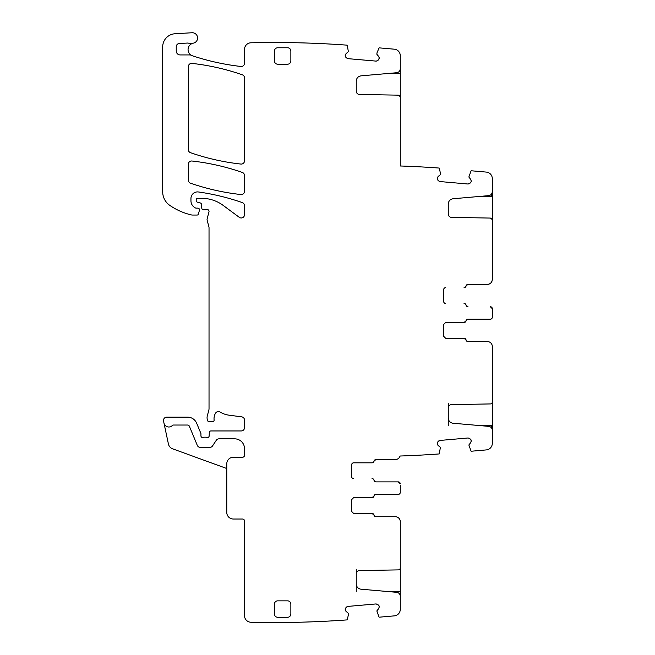 <?xml version="1.0" encoding="UTF-8"?>
<svg xmlns="http://www.w3.org/2000/svg" width="655" height="655" viewBox="0 0 655 655"><rect width="100%" height="100%" fill="white"/><g stroke="black" fill="none" stroke-linecap="round" stroke-linejoin="round"><path stroke-width="0.98" d="M492.028 281.085L492.028 281.085A4.929 4.929 0 0 1 487.377 284.385L467.989 284.385A1.973 1.973 0 0 0 466.041 286.022A1.973 1.973 0 0 1 464.1 287.668L464.043 287.668A1.973 1.973 0 0 0 465.992 286.022L467.932 284.385L487.377 284.385C490.374 284.09 492.011 282.444 492.306 279.448L492.306 178.635A6.575 6.575 0 0 0 486.305 172.085L471.117 170.758L468.849 177.022L470.765 179.454L471.272 181.361L470.462 182.925L468.104 184.022L439.89 181.55L438.326 180.739L437.245 178.152L438.064 176.588L440.25 174.754L440.471 173.403L439.251 168.065A992.792 992.792 0 0 0 400.287 165.985L400.287 68.8C400.107 71.035 398.903 72.345 396.693 72.73L361.052 75.849C358.105 76.357 356.508 78.109 356.255 81.089L356.255 91.192C356.443 93.166 357.515 94.263 359.48 94.484L398.355 95.155L400.287 96.678M448.266 425.693L448.266 407.901A3.283 3.283 0 0 1 451.5 404.61L490.366 403.93A1.973 1.973 0 0 0 492.306 401.965L492.306 346.495A4.929 4.929 0 0 0 487.377 341.558L467.932 341.558A1.973 1.973 0 0 1 465.992 339.92L464.043 338.275L445.637 338.275L443.672 336.302L443.672 324.471L445.637 322.497L464.043 322.497L465.992 320.86A1.973 1.973 0 0 1 467.932 319.214L490.333 319.214A1.973 1.973 0 0 0 492.306 317.241L492.306 308.702L490.333 306.728A1.973 1.973 0 0 1 492.306 308.693L492.306 310.044M467.932 306.728L467.989 306.728A1.973 1.973 0 0 1 466.041 305.083A1.973 1.973 0 0 0 464.1 303.445L464.043 303.445A1.973 1.973 0 0 1 465.992 305.083L467.932 306.728M445.637 287.668A1.973 1.973 0 0 0 443.672 289.641L443.672 301.472A1.973 1.973 0 0 0 445.637 303.445M448.266 214.103L448.266 203.992L448.266 214.103C448.454 216.068 449.535 217.165 451.5 217.386L490.366 218.066L492.306 219.581M448.266 203.992C448.519 201.011 450.124 199.267 453.072 198.752L488.704 195.64C490.914 195.255 492.118 193.945 492.306 191.71M400.287 68.8L400.287 55.724A6.575 6.575 0 0 0 394.294 49.182L379.572 47.897A0.655 0.655 0 0 0 378.909 48.29L376.936 52.989L376.912 54.357L378.754 56.543L379.278 58.221L377.771 60.587L376.093 61.111L347.87 58.647L345.742 57.157L345.21 55.479L346.045 53.685L348.354 51.622L347.322 45.531A0.655 0.655 0 0 0 347.076 45.154A992.792 992.792 0 0 0 250.939 42.796A6.575 6.575 0 0 0 244.52 49.371L244.52 63.208A3.283 3.283 0 0 1 240.868 66.466A239.239 239.239 0 0 1 192.57 55.839A6.575 6.575 0 0 1 191.432 55.347A3.283 3.283 0 0 0 189.835 54.93L180.174 54.93A3.946 3.946 0 0 1 176.236 50.984L176.236 46.775A3.283 3.283 0 0 1 179.347 43.492L187.494 43.058A3.283 3.283 0 0 1 188.73 43.23A6.575 6.575 0 0 0 192.75 43.312A6.575 6.575 0 0 0 191.432 55.347M226.777 468.522L172.601 448.806A6.575 6.575 0 0 1 168.417 444L163.553 421.116A3.283 3.283 0 0 1 166.771 417.145L187.551 417.145A9.858 9.858 0 0 1 196.664 423.228L200.823 433.274A1.646 1.646 0 0 1 200.946 433.905L200.946 435.878A1.646 1.646 0 0 0 203.181 437.409A3.283 3.283 0 0 1 204.36 437.188L205.744 437.188A3.283 3.283 0 0 1 206.923 437.409A1.646 1.646 0 0 0 209.158 435.943L209.297 432.521A1.646 1.646 0 0 1 210.935 430.949L241.236 430.949A3.283 3.283 0 0 0 244.52 427.658L244.52 420.101A3.283 3.283 0 0 0 241.662 416.842L229.029 415.18A23.007 23.007 0 0 1 220.096 412.036A3.283 3.283 0 0 0 215.593 413.117A10.513 10.513 0 0 0 214.103 419.904A1.646 1.646 0 0 1 212.474 421.746L209.182 421.746A1.646 1.646 0 0 1 207.594 420.526L207.283 419.372A6.575 6.575 0 0 1 207.283 415.966L208.806 410.284A6.575 6.575 0 0 0 209.027 408.581L209.027 227.735A3.283 3.283 0 0 0 208.92 226.884L207.168 220.358A3.283 3.283 0 0 1 207.168 218.664L208.97 211.933A1.973 1.973 0 0 0 206.382 209.575A3.283 3.283 0 0 1 205.236 209.78L203.443 209.78A1.646 1.646 0 0 1 201.805 208.282L201.47 204.385A1.646 1.646 0 0 0 200.258 202.944L197.433 202.182A1.646 1.646 0 0 1 196.213 200.594L196.213 199.628A1.318 1.318 0 0 1 197.532 198.318L201.674 198.318A36.148 36.148 0 0 1 223.175 205.408L239.28 217.321A3.283 3.283 0 0 0 244.52 214.676L244.52 205.703A3.283 3.283 0 0 0 242.317 202.6A230.036 230.036 0 0 0 198.44 191.972A6.575 6.575 0 0 0 190.957 198.481L190.957 200.831A7.885 7.885 0 0 0 195.526 207.987A1.646 1.646 0 0 0 196.213 208.143L197.859 208.143A1.646 1.646 0 0 1 199.447 210.206L198.408 214.07A1.318 1.318 0 0 1 197.139 215.045L192.259 215.045A3.283 3.283 0 0 1 191.53 214.955A62.438 62.438 0 0 1 169.735 205.326A16.432 16.432 0 0 1 162.694 191.841L162.694 46.873A13.141 13.141 0 0 1 175.065 33.749L192.03 32.75A5.256 5.256 0 0 1 197.548 37.335A5.256 5.256 0 0 1 193.356 43.156A6.575 6.575 0 0 0 192.75 43.312M163.979 423.097A4.929 4.929 0 0 0 172.396 425.447A1.318 1.318 0 0 1 173.354 425.029L187.551 425.029A1.973 1.973 0 0 1 189.377 426.249L197.286 445.351A3.283 3.283 0 0 0 200.324 447.381L209.821 447.381A3.283 3.283 0 0 0 212.556 445.908L216.281 440.299A3.283 3.283 0 0 1 219.024 438.834L234.662 438.834A9.858 9.858 0 0 1 244.52 448.691L244.52 455.266A1.973 1.973 0 0 1 242.547 457.239L233.352 457.239A6.575 6.575 0 0 0 226.777 463.814L226.777 512.447A6.575 6.575 0 0 0 233.352 519.022L242.547 519.022A1.973 1.973 0 0 1 244.52 520.987L244.52 615.675A6.575 6.575 0 0 0 250.939 622.25A992.792 992.792 0 0 0 347.076 619.9A0.655 0.655 0 0 0 347.322 619.524L348.452 614.546L348.239 613.203L346.045 611.361L345.234 609.805L346.307 607.218L347.87 606.407L376.093 603.935L378.451 605.032L379.261 606.596L378.754 608.503L376.838 610.935L378.909 616.756A0.655 0.655 0 0 0 379.572 617.157L394.294 615.872A6.575 6.575 0 0 0 400.287 609.322L400.287 596.246A3.946 3.946 0 0 0 396.693 592.317L361.052 589.197A5.256 5.256 0 0 1 356.255 583.965L356.255 569.334M400.287 596.246L400.287 567.918A1.973 1.973 0 0 1 398.355 569.891L359.48 570.57A3.283 3.283 0 0 0 356.255 573.854M400.287 568.368L400.287 521.65A4.929 4.929 0 0 0 395.358 516.721L375.921 516.721A1.973 1.973 0 0 1 373.972 515.076L372.032 513.43L353.626 513.43L351.653 511.457L351.653 499.634L353.626 497.661L372.032 497.661L373.972 496.015A1.973 1.973 0 0 1 375.921 494.369L398.322 494.369A1.973 1.973 0 0 0 400.287 492.396L400.287 485.216M398.322 481.883L400.287 483.857A1.973 1.973 0 0 0 398.322 481.883L375.921 481.883L373.972 480.238A1.973 1.973 0 0 0 372.032 478.6L372.081 478.6A1.973 1.973 0 0 1 374.03 480.238A1.973 1.973 0 0 0 375.97 481.883L398.322 481.883M440.373 447.471L439.251 453.931A992.792 992.792 0 0 1 400.287 456.011L400.082 456.019C399.28 458.23 397.708 459.401 395.358 459.54L375.921 459.54L373.972 461.177A1.973 1.973 0 0 1 372.032 462.823L353.626 462.823A1.973 1.973 0 0 0 351.653 464.796L351.653 476.627A1.973 1.973 0 0 0 353.626 478.6M440.25 447.25L438.064 445.408L437.229 443.615L437.761 441.937L439.89 440.447L468.104 437.982L469.782 438.506L471.272 440.635L470.765 442.551L468.849 444.982L471.117 451.246L486.305 449.911A6.575 6.575 0 0 0 492.306 443.361L492.306 430.294A3.946 3.946 0 0 0 488.704 426.364L453.072 423.245A5.256 5.256 0 0 1 448.266 418.005M242.317 74.801A230.036 230.036 0 0 0 191.972 63.396A3.283 3.283 0 0 0 188.329 66.663L188.329 149.594A3.283 3.283 0 0 0 190.531 152.697A230.036 230.036 0 0 0 240.876 164.061A3.283 3.283 0 0 0 244.52 160.794L244.52 77.904A3.283 3.283 0 0 0 242.317 74.801M287.57 64.198A3.283 3.283 0 0 0 290.861 60.915L290.861 51.057A3.283 3.283 0 0 0 287.57 47.774L277.712 47.774A3.283 3.283 0 0 0 274.429 51.057L274.429 60.915A3.283 3.283 0 0 0 277.712 64.198L287.57 64.198M287.57 600.848L277.712 600.848A3.283 3.283 0 0 0 274.429 604.131L274.429 613.989A3.283 3.283 0 0 0 277.712 617.28L287.57 617.28A3.283 3.283 0 0 0 290.861 613.989L290.861 604.131A3.283 3.283 0 0 0 287.57 600.848M190.54 183.203A230.036 230.036 0 0 0 240.876 194.535A3.283 3.283 0 0 0 244.52 191.268L244.52 175.54A3.283 3.283 0 0 0 242.317 172.437A230.036 230.036 0 0 0 191.98 161.015A3.283 3.283 0 0 0 188.329 164.282L188.329 180.1A3.283 3.283 0 0 0 190.54 183.203M471.297 440.864L470.765 442.551M470.462 439.079L471.117 439.98M468.104 437.982L469.782 438.506M438.326 441.265L439.227 440.61M437.229 443.615L437.761 441.937M438.064 445.408L437.409 444.508M379.278 606.825L378.754 608.503M378.451 605.032L379.098 605.932M376.093 603.935L377.771 604.467M346.307 607.218L347.215 606.563M345.21 609.576L345.742 607.897M346.045 611.361L345.39 610.46M345.234 55.249L346.045 53.685M345.742 57.157L345.21 55.479M347.87 58.647L346.307 57.828M377.771 60.587L376.74 61.079M379.261 58.459L378.451 60.014M378.754 56.543L379.245 57.574M437.245 178.152L438.064 176.588M437.761 180.059L437.229 178.381M439.89 181.55L438.326 180.739M469.782 183.49L468.104 184.022M471.272 181.361L470.462 182.925M470.765 179.454L471.297 181.132M356.255 81.089L356.255 91.192M356.255 591.645L356.255 583.965M400.287 491.045L400.287 492.396M400.008 456.248A4.929 4.929 0 0 1 398.928 458.009M398.69 458.246A4.929 4.929 0 0 1 395.374 459.54L375.97 459.54A1.973 1.973 0 0 0 374.03 461.177A1.973 1.973 0 0 1 372.081 462.823M448.266 407.901L448.266 403.374M492.306 401.965L492.249 402.416L492.306 401.965M445.637 338.275L464.1 338.275A1.973 1.973 0 0 1 466.041 339.92A1.973 1.973 0 0 0 467.989 341.558L487.377 341.558M445.637 322.497L464.1 322.497A1.973 1.973 0 0 0 466.041 320.86A1.973 1.973 0 0 1 467.989 319.214L490.333 319.214M353.626 513.43L372.081 513.43A1.973 1.973 0 0 1 374.03 515.076A1.973 1.973 0 0 0 375.97 516.721L395.358 516.721M353.626 497.661L372.081 497.661A1.973 1.973 0 0 0 374.03 496.015A1.973 1.973 0 0 1 375.97 494.369L398.322 494.369M492.306 432.259L492.306 402.416M492.306 347.502L492.306 347.019L492.306 347.502M492.306 317.241L492.306 315.898M481.024 196.312L491.651 196.312L491.651 193.888M492.306 218.623L491.708 218.623M492.306 196.312L491.651 196.312M389.005 73.401L400.287 73.401M400.287 95.72L399.697 95.72M400.287 569.334L399.697 569.334M400.287 591.645L389.005 591.645M491.651 428.108L491.651 425.693L481.024 425.693M492.306 425.693L491.651 425.693M492.306 403.374L491.708 403.374"/></g></svg>
